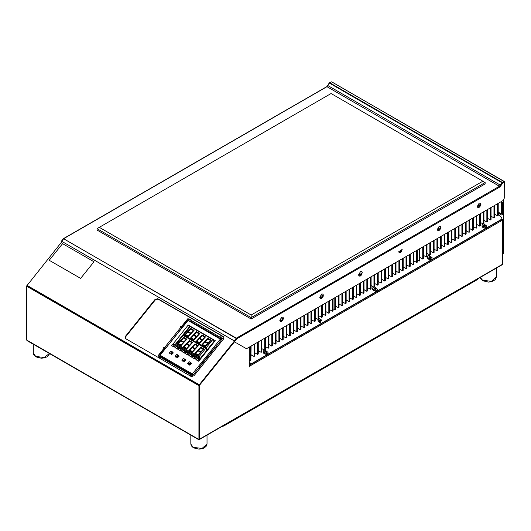 <?xml version="1.0" encoding="UTF-8"?>
<svg xmlns="http://www.w3.org/2000/svg" width="531" height="531" viewBox="0 0 531 531"><rect width="100%" height="100%" fill="white"/><g stroke="black" fill="none" stroke-linecap="round" stroke-linejoin="round"><path stroke-width="0.8" d="M215.387 347.101L216.243 347.354L216.741 346.736L216.17 346.411L216.456 346.816M216.17 346.411L222.496 338.539L221.314 337.855M221.805 339.395L220.325 337.285L220.823 336.674L221.394 336.999L220.896 337.616M220.591 338.984L191.903 322.417L191.425 321.74M190.071 319.821L220.325 337.285L220.119 338.307L189.866 320.843L190.569 319.204L189.998 318.879L189.501 319.489L187.908 318.567L188.193 318.972L181.861 326.844L181.29 326.512L180.932 326.963M221.314 340.006L220.119 338.307M190.642 321.952L189.866 320.843M187.908 318.567L181.575 326.439L181.861 326.844M181.575 326.439L181.005 326.107L180.513 326.724L182.047 327.939M181.941 327.786L165.732 348.23M165.626 348.084L164.198 347.015L163.707 347.632L164.564 348.369L158.371 356.075M159.546 356.759L160.116 357.084L159.625 357.702L159.054 357.37L159.546 356.752L157.953 355.83L164.278 347.964M190.941 374.222L190.37 374.554L160.116 357.084L160.9 356.878M215.672 347.022L199.364 367.319L199.928 367.644L199.437 368.262L198.866 367.93L192.541 375.802L190.941 374.879L190.45 375.497L189.879 375.165L190.37 374.554L190.297 375.41M199.57 368.096L199.205 367.24M164.198 347.015L164.125 347.871M165.553 348.455L165.161 347.619M164.504 347.433L165.055 347.752M159.473 357.609L159.831 357.164L159.413 356.918M221.181 338.021L222.363 338.705M220.611 337.689L221.261 337.165M190.437 319.37L189.786 319.894L188.193 318.972M27.804 286.216L27.26 285.718M62.074 241.499L26.55 286.149L26.55 339.999L27.433 340.842L198.448 439.568L199.503 439.197L199.556 385.194L234.43 341.811M27.313 285.505L27.121 286.474M223.929 337.185L223.392 336.588L223.803 336.966L223.584 338.951L193.921 375.848L191.26 376.559L125.621 338.665L125.203 338.287L125.429 336.302L125.369 338.473M223.677 336.993L158.032 299.099L155.371 299.809L155.085 299.404L125.429 336.302M155.371 299.809L125.714 336.707M199.152 384.962L27.181 285.671M155.085 299.404L157.747 298.694L223.392 336.588M234.31 341.201L199.271 384.789L26.895 285.266M199.271 384.789L198.933 385.672L198.933 439.522L198.242 439.13L198.448 439.568M198.933 385.672L26.55 286.149M199.079 385.094L27.121 285.817M198.933 439.522L199.616 439.13L198.933 439.522M249.311 365.461L249.311 364.857M501.795 218.878L502.479 220.186L249.882 366.018L249.543 365.136L502.134 219.303M484.146 225.37L483.529 225.29M375.789 289.269L375.317 288.784M374.786 288.506L374.169 288.426L374.242 288.884L375.225 288.811L375.304 289.422M321.109 320.837L320.638 320.352M320.432 320.22L319.483 320.001M265.958 351.92L264.803 351.568M484.876 226.551L484.584 225.668L483.608 225.741L483.515 225.29L483.794 225.721M320.624 320.996L320.538 320.379L319.562 320.452L319.47 320.001L320.439 319.894L320.206 319.171L320.684 319.184L320.392 320.385M266.423 352.378L265.965 352.909L265.858 351.953L264.876 352.026L264.79 351.575L265.759 351.469L265.527 350.739L266.004 350.752L266.277 351.482L267.093 351.641L266.456 351.973M249.311 366.934L249.311 366.277L249.882 366.602L249.311 366.934M249.311 347.095L249.311 366.277M199.537 385.227L234.516 341.858M199.503 439.064L199.616 385.274M501.861 218.964L502.757 219.794L502.479 264.272L199.616 439.13M502.757 219.794L502.757 263.874L502.273 264.717L199.41 439.568M249.882 366.018L249.882 366.602M65.014 239.229L64.722 239.395M183.454 361.16L185.306 359.427L184.994 359.148L185.79 360.118L183.945 361.85L183.56 360.649L182.193 359.859L182.571 361.053L181.821 360.124L183.54 358.339M182.166 360.483L182.246 359.885M189.162 364.452L191.014 362.726L190.702 362.441L191.499 363.416L189.647 365.142L189.268 363.941L187.901 363.151L188.279 364.352L187.529 363.423L189.248 361.631M187.874 363.781L187.954 363.184M177.912 355.405L179.053 356.235L177.208 357.96L176.823 356.759L175.456 355.969L176.544 354.615L177.912 355.405L176.823 356.759M175.456 355.969L175.834 357.171L175.084 356.235L176.803 354.449M175.436 356.593L175.509 355.996M172.203 352.106L173.345 352.936L171.5 354.662L171.115 353.46L169.747 352.67L170.836 351.316L172.203 352.106L171.115 353.46M169.747 352.67L170.126 353.872L169.376 352.942L171.101 351.15M169.728 353.301L169.801 352.703M221.148 340.218L220.365 339.11L188.06 320.458L160.077 355.259L192.388 373.917L220.365 339.11M192.388 373.917L193.165 375.025M161.875 356.301L161.305 357.005L160.077 355.259M174.945 346.331L174.115 345.854L173.451 346.683M172.887 344.108L175.515 345.628L174.281 347.161L171.652 345.648L172.887 344.108L174.115 345.854M199.377 360.436L198.548 359.958L197.877 360.788M197.32 358.213L199.941 359.733L198.707 361.266L196.085 359.752L197.32 358.213L198.548 359.958M195.886 358.425L195.056 357.947L194.392 358.777M193.828 356.201L196.457 357.715L195.216 359.255L192.594 357.735L193.828 356.201L195.056 357.947M190.337 354.184L192.965 355.704L191.731 357.237L189.102 355.724L190.337 354.184L191.565 355.929L190.901 356.759M192.395 356.407L191.565 355.929M188.903 354.396L188.074 353.918L187.41 354.741M186.846 352.172L189.474 353.686L188.239 355.226L185.611 353.706L186.846 352.172L188.074 353.918M185.412 352.378L184.589 351.9L183.918 352.73M183.361 350.155L185.983 351.668L184.748 353.208L182.12 351.695L183.361 350.155L184.589 351.9M179.87 348.137L182.491 349.657L181.257 351.19L178.635 349.677L179.87 348.137L181.098 349.883L180.427 350.712M181.927 350.367L181.098 349.883M178.436 348.349L177.606 347.871L176.942 348.701M176.378 346.126L179.007 347.639L177.766 349.179L175.144 347.666L176.378 346.126L177.606 347.871M215.267 340.67L200.141 359.487L173.086 343.862L188.213 325.045L215.267 340.67M189.925 327.076L188.213 325.045M189.441 326.791L174.885 344.904M214.697 341.373L213.588 340.736M176.458 343.829L183.182 335.466L205.67 348.449L198.946 356.812L176.458 343.829L177.686 345.575L200.174 358.558L206.898 350.195L205.67 348.449M178.257 344.865L177.686 345.575M198.946 356.812L200.174 358.558M206.041 348.986L207.289 349.703L214.013 341.34L212.785 339.594L206.061 347.958L183.573 334.975L190.297 326.611L212.785 339.594M183.573 334.975L184.43 336.189M206.061 347.958L207.289 349.703M199.517 357.622L198.182 356.852L198.84 357.788M198.441 356.52L198.182 356.852M193.005 375.218L161.411 356.978L161.935 356.334M161.603 357.25L161.411 356.978M192.746 375.55L190.616 374.322M162.247 357.463L162.771 356.812M172.894 369.981L172.681 369.676M181.244 340.51L183.753 341.964L186.122 339.375L183.607 337.922L181.244 340.51M177.626 343.703L180.985 345.641L186.939 339.183L183.58 337.245L177.626 343.703M178.443 343.511L180.958 344.964L183.328 342.376L180.812 340.922L178.443 343.511M186.945 343.809L189.461 345.256L191.83 342.668L189.315 341.221L186.945 343.809M183.334 346.995L186.693 348.933L192.647 342.482L189.288 340.544L183.334 346.995M184.151 346.809L186.666 348.263L189.036 345.674L186.52 344.221L184.151 346.809M192.653 347.101L195.169 348.555L197.539 345.966L195.023 344.513L192.653 347.101M189.043 350.294L192.401 352.232L198.355 345.774L194.996 343.836L189.043 350.294M189.859 350.102L192.375 351.555L194.744 348.967L192.229 347.513L189.859 350.102M198.362 350.4L200.877 351.847L203.247 349.259L200.731 347.812L198.362 350.4M194.751 353.586L198.109 355.524L204.063 349.073L200.705 347.135L194.751 353.586M195.567 353.4L198.083 354.854L200.452 352.265L197.937 350.812L195.567 353.4M205.484 341.539L207.999 342.993L210.362 340.404L207.847 338.957L205.484 341.539M201.866 344.732L205.225 346.67L211.179 340.218L207.827 338.28L201.866 344.732M202.689 344.546L205.198 345.993L207.568 343.411L205.052 341.957L202.689 344.546M199.775 338.247L202.291 339.701L204.654 337.112L202.138 335.658L199.775 338.247M196.165 341.44L199.517 343.378L205.47 336.919L202.119 334.981L196.165 341.44M196.981 341.247L199.49 342.701L201.86 340.112L199.344 338.659L196.981 341.247M194.067 334.948L196.583 336.402L198.946 333.813L196.437 332.366L194.067 334.948M190.456 338.141L193.808 340.079L199.762 333.627L196.41 331.689L190.456 338.141M191.273 337.955L193.788 339.402L196.151 336.82L193.636 335.366L191.273 337.955M188.359 331.656L190.875 333.11L193.238 330.521L190.729 329.067L188.359 331.656M184.748 334.849L188.1 336.787L194.061 330.328L190.702 328.39L184.748 334.849M185.565 334.656L188.08 336.11L190.443 333.521L187.928 332.067L185.565 334.656M49.416 260.363L80.646 278.39L93.994 261.783L62.598 243.663L49.25 260.263M80.646 278.39L93.994 261.783M97.02 228.655L97.02 230.042L251.136 319.018L251.136 317.631L97.02 228.655L99.304 227.341L251.136 314.996L482.878 181.204L331.045 93.542L99.304 227.341M251.136 314.996L251.136 317.631L485.161 182.518L485.161 183.905L251.136 319.018M485.161 182.518L482.878 181.204M236.76 338.858L236.355 338.154L499.439 186.268L502.213 182.352L502.618 183.056L499.844 186.965L236.76 338.858L234.715 341.393L234.377 340.995M329.446 82.743L331.344 81.847L329.2 82.995L329.731 82.776L502.213 182.352L503.826 181.423L504.231 182.126L502.618 183.056M245.627 348.27L234.31 341.738L246.032 348.502L247.041 348.402L502.804 200.738L504.231 198.269L504.231 182.126M234.715 341.971L234.715 341.393M234.31 341.738L234.31 341.075M234.709 341.307L234.138 340.836L236.129 338.36L236.733 338.878M234.138 340.836L61.656 241.253L61.417 241.924M236.129 338.36L63.647 238.777L61.656 241.253M61.828 241.811L61.423 241.266M64.218 238.771L63.926 238.937M63.481 238.698L236.355 338.154M327.846 85.551L329.412 83.115L502.585 183.095M503.826 181.423L504.284 182.16L504.284 181.688L331.669 81.814L504.151 181.396M504.45 181.921L504.284 187.164M322.403 296.331L321.7 297.314M401.011 251.183L400.812 251.482M439.827 228.775L439.588 229.113M479.778 205.703L479.234 206.36M282.585 318.925L282.087 320.027M502.134 182.837L502.472 182.604M367.538 278.835L367.538 290.895L366.848 291.293L363.981 289.634M366.848 279.233L366.848 291.293M363.29 281.291L363.29 293.351L363.974 292.953L363.974 280.892M363.29 293.351L360.416 291.692M359.726 283.348L359.726 295.409L360.41 295.01L360.41 282.95M359.726 295.409L356.859 293.749M356.168 285.399L356.168 297.46L356.852 297.068L356.852 285.008M356.168 297.46L353.294 295.807M352.604 287.457L352.604 299.517L353.288 299.126L353.288 287.065M352.604 299.517L349.73 297.864M349.04 289.514L349.04 301.575L349.73 301.183L349.73 289.116M349.04 301.575L346.172 299.915M345.482 291.572L345.482 303.632L346.166 303.234L346.166 291.174M345.482 303.632L342.608 301.973M341.918 293.63L341.918 305.69L342.601 305.292L342.601 293.231M341.918 305.69L339.05 304.031M338.36 295.681L338.36 307.748L339.043 307.349L339.043 295.289M338.36 307.748L335.486 306.088M334.795 297.738L334.795 309.799L335.479 309.407L335.479 297.347M334.795 309.799L333.037 308.783M416.716 250.446L416.716 262.506L417.399 262.108L417.399 250.048M416.716 262.506L413.841 260.847M413.151 252.497L413.151 264.564L413.841 264.166L413.841 252.106M413.151 264.564L410.284 262.905M374.66 283.468L377.534 285.127L378.218 284.729L378.218 272.668M378.218 281.41L381.099 283.069L381.099 271.009M381.099 283.069L381.782 282.671L381.782 270.611M385.347 268.553L385.347 280.614L384.656 281.012L384.656 268.951M388.221 266.894L388.221 278.954L385.347 277.301M388.904 266.496L388.904 278.563L388.221 278.954M391.785 264.836L391.785 276.897L388.904 275.237M392.469 264.445L392.469 276.505L391.785 276.897M395.343 262.779L395.343 274.846L392.469 273.18M396.026 262.387L396.026 274.447L395.343 274.846M398.907 260.728L398.907 272.788L396.033 271.129M399.591 260.329L399.591 272.39L398.907 272.788M402.471 258.67L402.471 270.73L399.597 269.071M403.155 258.272L403.155 270.332L402.471 270.73M406.029 256.612L406.029 268.673L403.162 267.013M406.713 256.214L406.713 268.281L406.029 268.673M409.593 254.555L409.593 266.615L406.719 264.962M410.277 254.163L410.277 266.223L409.593 266.615M370.412 277.175L370.412 289.236L371.096 288.844L371.096 276.784M371.096 285.525L373.977 287.178L373.977 275.118M373.977 287.178L374.66 286.786L374.66 274.726M377.534 285.127L377.534 273.06M384.656 281.012L381.782 279.359M367.538 287.583L370.412 289.236M283.176 327.541L283.176 339.608L282.485 339.999L279.618 338.34M282.485 327.939L282.485 339.999M278.928 329.997L278.928 342.057L279.611 341.659L279.611 329.598M278.928 342.057L276.054 340.398M275.363 332.054L275.363 344.115L276.047 343.716L276.047 331.656M275.363 344.115L272.496 342.455M271.806 334.105L271.806 346.172L272.489 345.774L272.489 333.714M271.806 346.172L268.932 344.513M268.241 336.163L268.241 348.223L268.925 347.832L268.925 335.771M268.241 348.223L265.367 346.57M264.677 338.22L264.677 350.281L265.361 349.889L265.361 337.822M264.677 350.281L261.81 348.621M261.119 340.278L261.119 352.338L261.803 351.94L261.803 339.88M261.119 352.338L258.245 350.679M257.555 342.336L257.555 354.396L258.239 353.998L258.239 341.937M257.555 354.396L254.688 352.737M253.991 344.387L253.991 356.454L254.681 356.055L254.681 343.995M253.991 356.454L251.117 354.788M250.891 358.246L251.117 346.053M250.433 346.444L250.433 348.303M332.353 299.152L332.353 311.212L333.037 310.814L333.037 298.754M332.353 311.212L329.472 309.56M328.789 301.203L328.789 313.27L329.472 312.872L329.472 300.811M328.789 313.27L325.921 311.611M290.298 332.18L293.172 333.833L293.855 333.435L293.855 321.374M293.862 330.116L296.736 331.775L296.736 319.715M296.736 331.775L297.42 331.377L297.42 319.317M300.984 317.259L300.984 329.326L300.294 329.718L300.294 317.657M303.858 315.6L303.858 327.66L300.984 326.007M304.542 315.208L304.542 327.269L303.858 327.66M307.422 313.542L307.422 325.609L304.548 323.95M308.106 313.151L308.106 325.211L307.422 325.609M310.98 311.491L310.98 323.552L308.113 321.892M311.664 311.093L311.664 323.153L310.98 323.552M314.544 309.434L314.544 321.494L311.67 319.835M315.228 309.035L315.228 321.096L314.544 321.494M318.102 307.376L318.102 319.436L315.235 317.777M318.792 306.978L318.792 319.045L318.102 319.436L320.79 322.974L319.874 318.5L318.792 318.739M321.667 305.318L321.667 317.379L318.792 315.726M322.35 304.927L322.35 316.987L321.667 317.379M325.231 303.261L325.231 315.321L322.357 313.668M325.915 302.869L325.915 314.929L325.231 315.321M286.05 325.881L286.05 337.942L286.733 337.55L286.733 325.49M286.733 334.231L289.614 335.891L289.614 323.824M289.614 335.891L290.298 335.492L290.298 323.432M293.172 333.833L293.172 321.773M300.294 329.718L297.426 328.058M283.176 336.289L286.05 337.942M423.406 246.583L423.406 258.643L422.722 259.035L419.848 257.382M451.901 230.129L451.901 242.189L451.217 242.587L448.343 240.928M451.217 230.527L451.217 242.587M447.653 232.585L447.653 244.645L448.337 244.247L448.337 232.186M447.653 244.645L444.779 242.986M444.089 234.636L444.089 246.703L444.772 246.304L444.772 234.244M444.089 246.703L441.215 245.037M440.531 236.693L440.531 248.754L441.215 248.362L441.215 236.302M440.531 248.754L437.65 247.094M436.967 238.751L436.967 250.811L437.65 250.42L437.65 238.353M436.967 250.811L434.092 249.158M433.402 240.808L433.402 252.869L434.092 252.471L434.092 240.41M433.402 252.869L430.528 251.216M429.844 242.866L429.844 254.926L430.528 254.528L430.528 242.468M429.844 254.926L426.964 253.274M426.28 244.917L426.28 256.984L426.964 256.586L426.964 244.525M426.28 256.984L423.413 255.325M422.722 246.975L422.722 259.035M419.158 249.032L419.158 261.093L419.842 260.701L419.842 248.634M419.158 261.093L417.399 260.077M501.078 201.734L501.078 213.801L501.762 213.402L501.762 201.342M501.078 213.801L498.204 212.135M497.514 203.791L497.514 215.851L498.204 215.46L498.204 203.4M497.514 215.851L494.646 214.199M459.023 234.762L461.897 236.421L462.587 236.023L462.587 223.963M462.587 232.711L465.461 234.363L465.461 222.303M465.461 234.363L466.145 233.965L466.145 221.905M469.709 219.847L469.709 231.908L469.026 232.306L469.026 220.246M472.583 218.188L472.583 230.248L469.716 228.589M473.267 217.79L473.267 229.857L472.583 230.248M476.148 216.13L476.148 228.191L473.274 226.538M476.831 215.739L476.831 227.799L476.148 228.191M479.705 214.073L479.705 226.14L476.838 224.48M480.396 213.681L480.396 225.741L479.705 226.14M483.27 212.022L483.27 224.082L480.396 222.423M483.953 211.623L483.953 223.684L483.27 224.082M486.834 209.964L486.834 222.024L483.96 220.365M487.518 209.566L487.518 221.626L486.834 222.024M490.392 207.906L490.392 219.967L487.524 218.307M491.075 207.508L491.075 219.575L490.392 219.967M493.956 205.849L493.956 217.909L491.082 216.256M494.64 205.457L494.64 217.518L493.956 217.909M454.775 228.469L454.775 240.53L455.459 240.138L455.459 228.071M455.459 236.819L458.339 238.472L458.339 226.412M458.339 238.472L459.023 238.08L459.023 226.02M461.897 236.421L461.897 224.354M469.026 232.306L466.152 230.646M451.901 238.877L454.775 240.53M250.891 349.093L250.174 349.511L249.603 348.522L250.32 348.11L250.891 349.093L250.891 360.005L250.32 360.337M250.174 349.511L250.174 360.416L250.891 360.005M250.32 348.11L249.311 347.526M249.603 348.522L249.311 348.349M250.174 360.416L249.311 360.576M249.311 362.819L250.154 363.861L250.513 363.357L251.575 363.642L501.768 219.197L501.841 218.254L498.204 213.721M249.311 361.87L250.513 363.357M428.338 259.281L427.302 257.84M483.018 227.706L481.989 226.266M373.651 290.849L372.623 289.408M319.377 322.549L317.969 320.731M264.292 353.991L263.257 352.551M251.575 363.642L501.768 219.197M502.591 202.457L503.162 203.446L502.445 203.858L501.875 202.869L502.591 202.457M503.162 214.358L501.875 215.095L503.162 214.358L503.162 203.446M502.445 214.77L502.445 203.858M501.875 215.095L498.204 212.977M427.316 257.528L430.156 259.832L431.816 259.088L432.075 257.668L429.24 255.358L427.574 256.108L427.316 257.528M428.829 256.858L429.805 256.758L429.811 256.028L431.139 256.931L431.232 257.382L430.422 257.256L430.495 258.212L430.01 258.199L429.904 257.243L428.922 257.309L428.829 256.858L429.108 257.289M427.541 256.154L427.249 257.621L431.783 259.135M429.805 256.758L429.579 257.25M430.435 257.256L429.785 256.798M373.744 287.045L372.895 287.676L372.636 289.096L375.477 291.406L377.136 290.656L377.395 289.236L374.415 286.926M375.576 289.78L375.736 288.824L376.552 288.95L376.459 288.499L375.132 287.596L375.125 288.326L374.149 288.433M372.862 287.729L372.57 289.196L377.103 290.703M375.125 288.326L374.899 288.824M374.8 288.346L374.747 288.831M375.371 287.616L375.072 288.818M375.238 288.897L375.636 288.34M320.897 321.348L321.056 320.399L321.866 320.525L320.684 319.184M320.551 320.465L320.956 319.914M264.465 350.161L263.529 350.818L263.27 352.239L266.111 354.549L267.77 353.799L268.029 352.378L265.049 350.068M263.495 350.865L263.203 352.332L267.737 353.845M265.872 352.04L266.277 351.482M266.263 352.073L265.905 352.259M267.093 351.641L267.186 352.093L265.925 352.398M266.21 352.916L266.376 351.967M483.024 223.936L482.261 224.533L482.002 225.954L484.836 228.264L486.502 227.514L486.761 226.1L483.774 223.79M485.181 225.695L485.819 225.356L485.002 225.204L484.73 224.474L484.252 224.46L484.484 225.184L483.515 225.29M482.228 224.586L481.929 226.053L486.462 227.567M484.684 226.485L485.175 226.644L485.102 225.688L484.65 226.12M484.597 225.755L485.002 225.204M484.989 225.794L484.63 225.98M485.819 225.356L485.911 225.808L485.102 225.688M484.166 225.204L484.113 225.688M484.73 224.474L484.438 225.675M91.551 322.835L91.159 322.788M105.019 330.614L104.627 330.567M118.486 338.386L118.101 338.347M172.369 369.496L171.984 369.45M158.902 361.724L158.51 361.677M158.822 355.511L161.238 356.905M160.481 354.761L159.758 354.343M160.608 353.281L161.331 353.699M161.066 352.723L161.789 353.142M162.725 351.967L162.001 351.549M162.851 350.493L163.575 350.911M163.309 349.929L164.033 350.347M164.968 349.179L164.245 348.761M145.428 353.945L145.043 353.898M478.703 278.324L477.621 279.445L477.621 278.948M223.783 425.504L223.783 426.001L477.621 279.445M223.783 426.001L221.845 426.619M131.96 346.166L131.569 346.119M503.162 200.479L503.162 253.898L503.707 253.579L503.162 253.898M503.707 199.842L503.707 253.579M323.153 296.378L322.085 297.805L322.231 297.108L321.381 297.4L321.381 296.975L322.231 296.65L322.45 295.541L322.629 296.424L323.153 295.946L322.762 296.325M323.432 295.229L322.894 294.041L321.6 294.174L319.768 297.347L320.306 298.535L321.6 298.402M322.828 294.008L321.461 294.094L320.239 298.488M322.629 296.424L322.184 296.245M322.151 297.772L322.563 297.26M282.273 320.18L281.423 320.465L282.273 319.722L282.127 318.826L282.499 318.613L282.671 319.489L283.202 319.018L282.499 320.658L282.127 320.877L281.901 319.881M283.474 318.301L282.937 317.113L281.642 317.239L279.81 320.412L280.348 321.6L281.642 321.474M282.87 317.073L281.51 317.16L280.282 321.56M282.193 320.843L282.611 320.332M282.97 319.708L283.209 319.091M361.027 273.85L361.969 273.538L361.578 273.916M361.438 274.016L361.266 273.133L361.047 274.242L360.191 274.567L360.191 274.992L361.047 274.7L360.894 275.397L361.969 273.963M362.248 272.821L361.711 271.633L360.416 271.766L358.584 274.939L359.115 276.12L360.416 275.994M361.638 271.6L360.277 271.686L359.049 276.08M361.047 274.7L360.695 274.427M361.047 274.242L361.438 274.474M361.372 273.531L360.941 273.525M360.967 275.363L361.199 275.098M361.857 273.95L361.976 273.611M361.266 275.184L361.027 274.866M439.794 228.37L440.737 228.065L440.345 228.443M440.212 228.536L440.033 227.653L439.814 228.768L438.964 229.087L438.964 229.511L439.814 229.226L439.668 229.916L440.737 228.489M441.015 227.341L440.478 226.16L439.183 226.286L437.352 229.458L437.889 230.646L439.183 230.52M440.411 226.12L439.044 226.206L437.823 230.607M439.814 228.768L440.212 228.994M440.139 228.051L439.708 228.051M440.63 228.476L440.743 228.138M440.033 229.704L439.794 229.392M439.708 229.273L439.449 228.927M439.363 229.405L439.137 229.034M398.535 251.867L400.115 253.055L402.186 249.47L398.535 251.867M400.951 250.771L401.927 250.473L401.529 250.851M401.396 250.944L401.224 250.068L400.998 251.176L400.148 251.495L400.148 251.92L400.998 251.634L400.852 252.331L401.927 250.897M400.998 251.634L400.626 251.336M400.998 251.176L401.396 251.402M479.772 205.696L478.916 206.446L479.772 206.154L479.619 206.851L479.991 206.639L479.619 204.8L479.991 204.588L480.163 205.47L480.694 204.993L480.303 205.371M480.163 205.928L480.694 205.417M480.973 204.276L480.436 203.088L479.141 203.22L477.309 206.393L477.84 207.581L479.141 207.448M480.363 203.054L479.002 203.141L477.774 207.535M479.752 205.305L480.163 205.47M479.692 206.818L480.104 206.307M480.582 205.404L480.701 205.066M164.769 347.347L181.084 327.056M198.242 439.13L27.234 340.398M182.087 360.363L181.821 360.124L183.281 358.505L184.934 359.129M184.649 359.295L183.56 360.649M182.193 359.859L183.281 358.505M187.795 363.662L187.529 363.423L188.99 361.797L190.642 362.427M190.357 362.587L189.268 363.941M187.901 363.151L188.99 361.797M178.197 355.239L176.889 354.469L178.569 355.544L176.723 357.27M175.349 356.48L175.084 356.235L176.544 354.615M172.489 351.947L171.181 351.17L172.86 352.245L171.015 353.971M169.641 353.181L169.376 352.942L170.836 351.316M35.683 356.44L44.159 357.522L49.436 353.54L48.978 354.92L46.914 356.892L44.803 357.775L41.418 358.233L35.896 356.905L33.798 354.914L33.32 353.142L35.683 356.44M193.224 447.394L202.019 448.403L207.004 444.095L206.513 445.874L204.455 447.845L202.338 448.728L198.959 449.186L193.43 447.859L191.339 445.867L190.855 444.095L193.224 447.394M480.276 277.414L482.613 280.315L491.407 281.324L496.392 277.016L495.131 279.797L491.733 281.649L488.354 282.107L482.825 280.78L480.728 278.788L480.27 277.421M329.326 83.009L329.731 82.776M63.581 238.744L326.957 86.686L329.2 82.995M501.138 185.598L327.966 85.617L326.957 86.686L499.439 186.268L499.844 186.965M185.445 323.704L184.722 323.286M251.117 355.405L251.648 355.1M254.681 353.347L255.212 353.042M258.239 351.29L258.77 350.984M261.803 349.232L262.334 348.927M265.361 347.174L265.892 346.869M268.925 345.123L269.456 344.818M272.489 343.066L273.02 342.76M276.047 341.008L276.578 340.703M279.611 338.951L280.142 338.645M283.176 336.893L283.7 336.588M286.733 334.842L287.264 334.53M290.298 332.784L290.829 332.479M293.855 330.727L294.386 330.421M297.42 328.669L297.951 328.364M300.984 326.611L301.515 326.306M304.542 324.56L305.073 324.249M308.106 322.503L308.637 322.198M311.664 320.445L312.195 320.14M315.228 318.388L315.759 318.082M318.792 316.33L319.323 316.025M322.35 314.279L322.881 313.967M325.915 312.221L326.446 311.916M329.472 310.164L330.003 309.858M335.479 306.699L336.01 306.387M339.043 304.641L339.575 304.336M342.601 302.584L343.132 302.278M346.166 300.526L346.697 300.221M349.73 298.468L350.254 298.163M353.288 296.417L353.819 296.106M356.852 294.36L357.383 294.055M360.41 292.302L360.941 291.997M363.974 290.245L364.505 289.939M367.538 288.187L368.069 287.882M371.096 286.136L371.627 285.824M374.66 284.078L375.191 283.773M378.218 282.021L378.749 281.715M381.782 279.963L382.313 279.658M385.347 277.905L385.878 277.6M388.904 275.848L389.435 275.543M392.469 273.797L393 273.492M396.026 271.739L396.557 271.434M399.591 269.682L400.122 269.376M403.155 267.624L403.686 267.319M406.713 265.566L407.244 265.261M410.277 263.515L410.808 263.203M413.841 261.458L414.366 261.152M419.842 257.986L420.373 257.681M423.406 255.935L423.937 255.63M426.964 253.878L427.495 253.572M430.528 251.82L431.059 251.515M434.092 249.762L434.623 249.457M437.65 247.705L438.181 247.4M441.215 245.654L441.746 245.349M444.772 243.596L445.303 243.291M448.337 241.539L448.868 241.233M451.901 239.481L452.432 239.176M455.459 237.423L455.99 237.118M459.023 235.372L459.554 235.06M462.587 233.315L463.112 233.009M466.145 231.257L466.676 230.952M469.709 229.2L470.24 228.894M473.267 227.142L473.798 226.837M476.831 225.091L477.362 224.779M480.396 223.033L480.92 222.728M483.953 220.976L484.484 220.67M487.518 218.918L488.049 218.613M491.075 216.86L491.606 216.555M494.64 214.809L495.171 214.497M160.807 356.792L191.06 374.255M199.019 367.22L215.327 346.922M33.32 344.234L33.32 353.142M207.004 435.188L207.004 444.095M190.855 435.188L190.855 444.095M496.392 268.109L496.392 277.016M63.401 238.704L61.41 241.18M326.671 86.653L63.587 238.545M185.233 323.976L184.509 323.558M321.348 298.528L323.412 294.951M281.39 321.6L283.461 318.016M360.164 276.12L362.228 272.542M438.931 230.64L440.995 227.062M478.889 207.575L480.953 203.997"/></g></svg>
